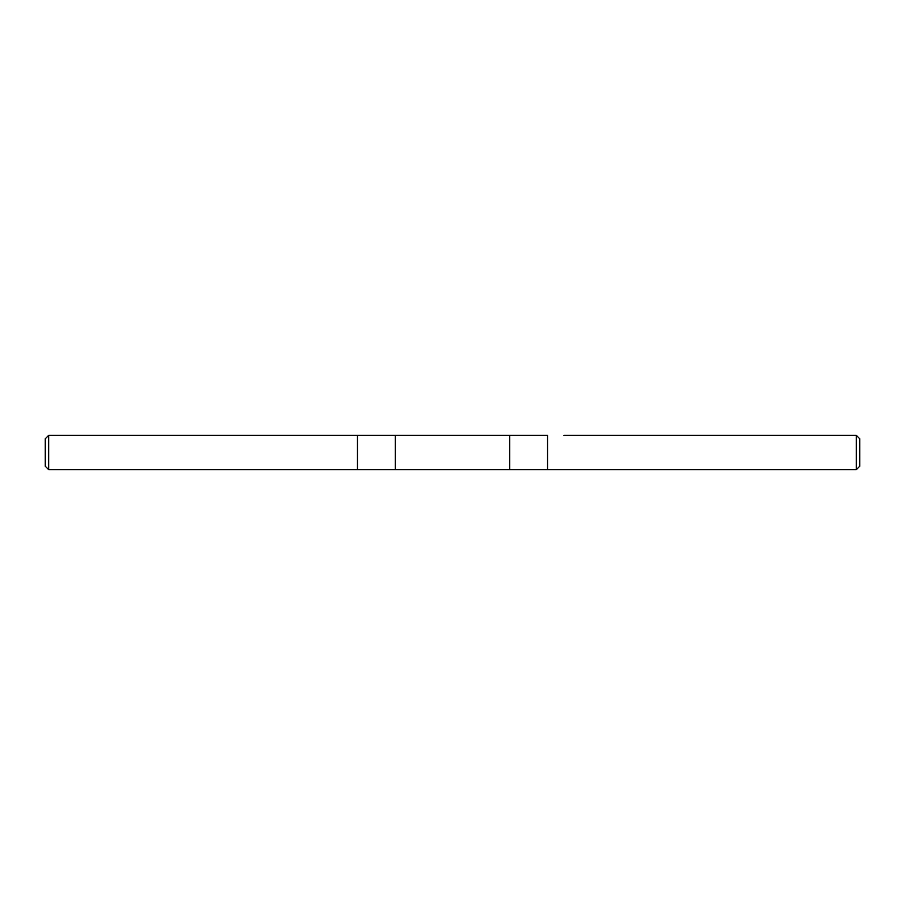 <?xml version="1.0" encoding="UTF-8"?>
<svg xmlns="http://www.w3.org/2000/svg" width="905" height="905" viewBox="0 0 905 905"><rect width="100%" height="100%" fill="white"/><g stroke="black" fill="none" stroke-linecap="round" stroke-linejoin="round"><path stroke-width="1.36" d="M563.962 435.35L856.322 435.35L856.322 469.65L48.678 469.65L45.25 466.222L45.25 438.778L48.678 435.35L48.678 469.65M856.322 435.35L859.75 438.778L859.75 466.222L856.322 469.65M509.73 469.65L509.73 435.35L547.548 435.35L547.548 469.65M48.678 435.35L509.73 435.35L395.27 435.35L395.27 469.65M334.183 435.35L341.038 435.35L334.183 435.35M357.452 469.65L357.452 435.35L341.038 435.35"/></g></svg>
